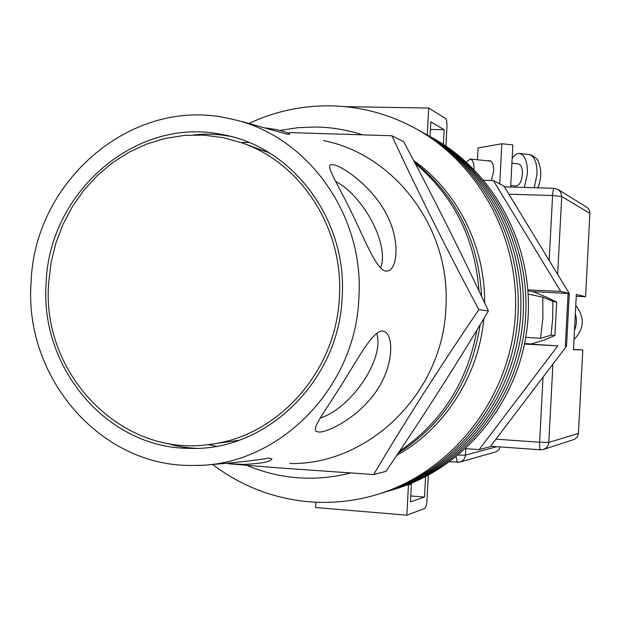 <?xml version="1.0" encoding="UTF-8"?>
<svg xmlns="http://www.w3.org/2000/svg" width="621" height="621" viewBox="0 0 621 621"><rect width="100%" height="100%" fill="white"/><g stroke="black" fill="none" stroke-linecap="round" stroke-linejoin="round"><path stroke-width="0.93" d="M390.593 490.427C461.085 469.779 516.928 402.229 524.955 324.907C533.074 247.6 492.399 169.968 427.69 135.215C492.399 169.968 533.074 247.6 524.955 324.907C516.928 402.229 461.085 469.779 390.593 490.427L389.514 490.753M393.062 489.674L394.102 489.356C464.073 468.871 519.474 401.857 527.439 325.171C535.496 248.493 495.131 171.489 430.904 136.993M387.023 491.506C458.05 470.71 514.335 402.602 522.424 324.643C530.621 246.684 489.62 168.431 424.422 133.414C489.62 168.431 530.621 246.684 522.424 324.643C514.335 402.602 458.05 470.71 387.023 491.506L385.905 491.848M383.398 492.608C454.96 471.657 511.704 402.982 519.862 324.372C528.122 245.761 486.802 166.855 421.1 131.574C486.802 166.855 528.122 245.761 519.862 324.372C511.704 402.982 454.96 471.657 383.398 492.608L382.233 492.958M379.71 493.726C451.824 472.612 509.026 403.371 517.254 324.092C525.583 244.821 483.93 165.264 417.731 129.711C483.93 165.264 525.583 244.821 517.254 324.092C509.026 403.371 451.824 472.612 379.71 493.726L378.507 494.091M213.228 464.943C241.585 486.243 273.496 498.523 308.971 501.784C331.536 503.623 353.861 501.318 375.961 494.867C448.634 473.59 506.301 403.766 514.599 323.813C522.998 243.867 481.011 163.641 414.292 127.817C387.853 113.728 359.939 106.393 330.551 105.826C302.132 105.492 275.064 111.314 249.339 123.284M528.238 294.137L542.77 297.172L542.901 317.797L540.604 338.305L525.785 337.343M542.77 297.172L552.83 301.294L556.68 302.07L545.68 296.791L534.06 292.041L528.021 290.713M552.83 301.294L552.721 318.294L551.044 335.224L554.926 335.526L543.383 340.347L531.32 343.91L524.629 343.607M551.044 335.224L540.604 338.305M554.926 335.526L556.68 302.07M349.949 473.14L348.629 473.458M398.162 453.229C444.077 423.646 471.393 380.828 480.111 324.783C471.393 380.828 444.077 423.646 398.162 453.229M481.562 296.38C478.651 240.428 456.272 195.638 414.424 162.019C456.272 195.638 478.651 240.428 481.562 296.38M396.679 455.441C444.636 428.754 478.768 375.759 483.813 318.658M484.605 302.807C485.203 246.39 457.421 191.493 413.594 160.459M246.778 465.315C262.854 472.154 279.644 476.284 297.149 477.712C313.768 479.008 330.31 477.743 346.759 473.908L350.329 473.023M399.551 451.157C441.686 422.412 467.489 382.024 476.951 329.992M479.001 290.97C475.042 238.549 453.78 196.073 415.224 163.548M361.942 134.617C347.023 129.874 331.808 127.336 316.299 127.002L298.01 127.678L279.939 130.41M524.543 344.034L557.852 345.858L479.102 449.627L465.766 448.665M527.966 289.898L560.709 291.404L568.106 293.213L565.327 346.169L566.531 346.215L569.294 293.508L504.004 186.145L493.392 180.571L560.709 291.404M483.852 180.3L493.392 180.571M479.102 449.627L490.186 446.709L566.531 346.215M531.762 291.536L569.294 293.508M557.852 345.858L524.598 343.762M425.587 476.711L424.5 497.056L410.753 495.954M424.5 497.056L410.434 501.915L411.389 484.07L409.736 483.938M315.879 502.218L315.584 507.52L406.848 515.182L408.471 484.954L407.36 484.869M408.471 484.954L411.389 484.07M406.848 515.182L424.772 508.483C425.89 507.598 426.627 504.78 426.992 500.021L428.311 475.275M443.378 144.398L444.162 129.735L430.415 129.455M445.932 146.09L446.934 127.375C447.081 122.624 446.654 119.698 445.645 118.58L428.7 108.054L344.911 106.633M428.7 108.054L427.256 134.974M444.162 129.735L430.827 121.863L430.043 136.511M575.325 313.838C576.987 319.404 576.707 324.868 574.472 330.24M575.76 305.579C585.013 317.401 584.423 328.719 573.983 339.547M491.343 180.509L493.711 171.38C493.804 164.984 492.43 161.398 489.604 160.614L488.308 160.855M499.726 183.901L501.853 143.761L478.085 147.953L477.456 159.768M501.853 143.761L512.876 144.91L510.648 187.03M510.726 185.524L516.043 186.028C519.498 185.469 521.624 181.534 522.416 174.214C522.494 168.066 521.12 164.604 518.302 163.843L511.906 163.207M512.154 158.471C514.444 154.986 516.882 153.317 519.466 153.465C524.908 154.924 527.555 161.615 527.408 173.531L524.396 187.433M519.466 153.465L530.745 154.769C538.554 159.248 537.895 159.372 540.417 168.338C541.279 175.51 540.386 182.007 537.739 187.829M474.056 169.51C474.149 163.284 472.853 159.791 470.167 159.038L466.324 162.073M589.942 213.422L561.726 196.5L560.841 192.44L558.007 189.444L587.047 207.391L588.879 209.324L589.919 212.343L585.587 296.714L576.342 294.424L573.455 349.662L582.801 349.941L578.438 433.419L577.336 436.858L574.673 439.28L543.367 449.464C546.627 448.261 548.444 445.909 548.801 442.408L578.438 433.419M576.249 296.279L585.587 296.714M582.801 349.941L573.462 349.421M500.301 446.934L498.927 449.744L495.985 451.84L459.944 462.078C463.227 460.976 465.059 458.655 465.432 455.115L496.808 446.685M48.663 282.959C41.033 374.284 122.151 458.391 210.55 444.279C278.146 436.369 336.435 371.141 339.369 297.079C343.863 228.97 301.379 163.121 242.027 142.9L223.195 137.637L203.905 135.13L184.499 135.386L165.318 138.382L146.711 144.033L128.982 152.215L112.424 162.772L97.326 175.51L83.92 190.189L72.424 206.552L63.016 224.313L55.851 243.184L51.046 262.846L48.663 282.959M240.964 142.527L248.881 142.473M242.57 121.693L286.723 134.12L289.728 134.338C289.79 133.375 285.45 131.823 276.71 129.665L266.083 127.965M335.596 181.348C363.386 196.065 389.693 244.216 380.595 267.962M386.371 271.191L389.088 270.64C397.859 266.153 399.94 238.068 385.338 212.04C370.923 185.951 344.345 167.414 333.927 164.759L330.605 164.705C325.808 166.638 339.501 186.867 352.899 215.277C366.351 243.432 377.219 270.764 386.371 271.191M376.683 333.306C385.067 359.365 350.461 408.665 320.188 418.057M319.373 432.092C330.139 431.649 359.039 416.357 376.116 391.455C393.396 366.631 393.807 337.451 385.276 331.886L383.141 331.063C373.966 329.386 360.017 355.033 343.405 381.876C326.778 409.014 311.012 428.513 316.392 431.517L319.373 432.092M216.457 446.235L208.074 444.589M228.443 463.631L244.177 464.438C262.132 463.445 271.385 461.582 271.936 458.865L268.955 458.096C257.164 460.262 235.553 462.637 204.13 465.214L197.998 465.339M391.905 135.758L403.666 141.712C433.753 197.983 462.008 254.4 488.44 310.974C456.14 364.977 421.962 418.445 385.905 471.386L373.617 474.545C405.684 420.588 440.763 365.629 478.853 309.669C446.926 249.875 417.941 191.905 391.905 135.758L289.145 132.568M323.549 140.602C395.298 154.621 451.273 229.133 445.878 307.869C442.889 393.031 368.711 465.082 289.821 463.553M227.86 463.701L277.96 467.83L373.617 474.545M229.7 136.201C216.644 134.02 204.829 133.585 194.241 134.912M46.148 282.834C49.082 192.13 135.789 116.337 221.899 134.493C292.017 146.191 347.581 219.376 342.148 297.218C339.159 381.317 265.672 451.964 189.118 448.346C106.859 448.106 39.558 367.485 46.148 282.834M358.868 298.033C355.569 389.646 276.772 467.132 193.434 465.424C100.586 467.582 23.598 377.188 31.112 282.105C34.318 180.3 133.073 95.673 229.646 118.681C305.454 133.414 364.713 213.321 358.868 298.033M167.554 443.332C175.068 446.057 184.623 447.725 196.213 448.323M478.853 309.669L488.44 310.974M527.586 344.104L524.559 343.972M534.2 187.721L536.979 174.462C537.173 163.37 534.774 156.74 529.783 154.582M549.174 260.424L552.589 195.522L561.726 196.5L557.635 274.327M552.915 364.147L548.801 442.408L539.61 442.237L543.033 377.149M504.431 186.851L554.149 188.31L558.007 189.444L554.149 188.31C553.412 188.652 552.892 191.058 552.589 195.522L508.894 194.187M495.915 439.163L539.61 442.237C539.439 446.833 539.711 449.356 540.425 449.806L543.367 449.464L540.425 449.806L490.543 446.235L540.34 449.783M465.781 448.665L465.432 455.115L458.321 455.131M449.759 461.776L459.944 462.078L457.304 462.334L456.132 456.909M490.877 161.111L470.167 159.038M239.085 440.266L211.621 444.124M269.367 152.875L243.572 143.459M221.899 134.493L226.323 135.401M189.118 448.346L193.069 448.378"/></g></svg>
